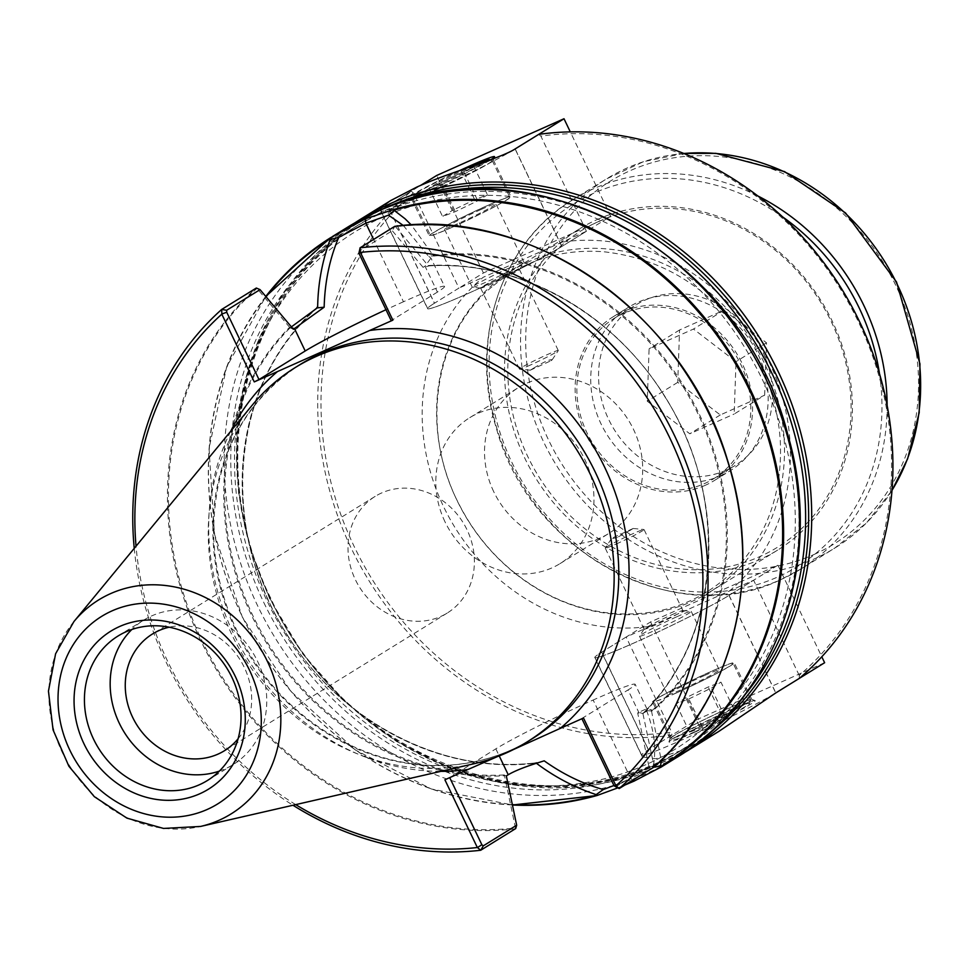 <?xml version="1.0" encoding="UTF-8"?>
<svg xmlns="http://www.w3.org/2000/svg" width="969" height="969" viewBox="0 0 969 969"><rect width="100%" height="100%" fill="white"/><g stroke="black" fill="none" stroke-linecap="round" stroke-linejoin="round"><path stroke-width="0.73" stroke-dasharray="4.84 3.63" d="M263.798 602.512A308.239 274.372 -121.7 0 0 676.919 752.852A308.239 274.372 -121.7 0 0 748.298 346.405A308.239 274.372 -121.7 0 0 352.849 228.418A308.239 274.372 -121.7 0 0 263.798 602.512M383.651 216.717A304.193 270.775 -121.7 0 0 365.907 723.213A304.193 270.775 -121.7 0 0 795.113 531.993A304.193 270.775 -121.7 0 0 383.651 216.717M726.253 470.159A94.356 83.988 58.3 0 1 611.245 424.458A94.356 83.988 58.3 0 1 635.943 304.908A94.356 83.988 58.3 0 1 756.995 341.027A94.356 83.988 58.3 0 1 735.144 465.459A94.356 83.988 58.3 0 1 726.253 470.159M623.128 313.629A94.356 83.988 -121.7 0 0 614.237 318.329A94.356 83.988 -121.7 0 0 589.552 437.867A94.356 83.988 -121.7 0 0 704.548 483.567A94.356 83.988 -121.7 0 0 713.438 478.868A94.356 83.988 -121.7 0 0 738.136 359.329A94.356 83.988 -121.7 0 0 623.128 313.629M764.662 395.182L766.503 342.808L723.952 310.213L679.572 329.981L677.743 382.355L720.294 414.95L764.662 395.182L734.187 414.017L736.016 361.643L693.477 329.048L649.097 348.816L647.256 401.19L689.807 433.785L734.187 414.017M720.294 414.95L689.807 433.785M677.743 382.355L647.256 401.19M679.572 329.981L649.097 348.816M723.952 310.213L693.477 329.048M766.503 342.808L736.016 361.643M387.697 205.731L411.256 191.172L413.351 192.916L458.943 288.084L434.415 303.249L387.697 205.731L379.981 209.268L391.064 200.377M413.351 192.916A309.499 275.499 -121.7 0 0 354.169 546.492A309.499 275.499 -121.7 0 0 671.735 732.213L671.88 735.156A312.018 277.74 58.3 0 1 351.141 548.006A312.018 277.74 58.3 0 1 411.256 191.172M671.88 735.156L648.322 749.715L601.604 652.198L626.131 637.033L671.735 732.213M719.107 731.22L686.04 749.037L655.856 758.715L642.399 756.983L648.322 749.715M599.108 221.271A186.205 165.747 -121.7 0 0 588.256 531.315A186.205 165.747 -121.7 0 0 850.976 414.26A186.205 165.747 -121.7 0 0 599.108 221.271M597.049 219.612A188.725 167.988 58.3 0 1 827.054 311.013A188.725 167.988 58.3 0 1 777.671 550.089A188.725 167.988 58.3 0 1 535.566 477.862A188.725 167.988 58.3 0 1 579.268 229.011A188.725 167.988 58.3 0 1 597.049 219.612M720.972 475.622A96.246 85.672 -121.7 0 0 730.045 470.825A96.246 85.672 -121.7 0 0 752.332 343.91A96.246 85.672 -121.7 0 0 628.857 307.076A96.246 85.672 -121.7 0 0 603.675 429.013A96.246 85.672 -121.7 0 0 720.972 475.622M529.135 261.582A188.725 167.988 -121.7 0 0 511.353 270.981A188.725 167.988 -121.7 0 0 494.251 283.299A188.725 167.988 -121.7 0 0 474.156 529.716A188.725 167.988 -121.7 0 0 709.756 592.059A188.725 167.988 -121.7 0 0 759.139 352.982A188.725 167.988 -121.7 0 0 529.135 261.582M799.377 678.348L799.231 675.405A309.499 275.499 -121.7 0 0 858.413 321.829A309.499 275.499 -121.7 0 0 540.847 136.108L538.74 134.376M799.231 675.405L753.628 580.225L729.1 595.39A78.259 4.264 154.4 0 1 650.696 635.41A78.259 4.264 154.4 0 1 594.772 657.6A78.259 4.264 154.4 0 1 601.604 652.198M693.429 729.887A45.289 2.471 -25.6 0 0 751.835 699.473A45.289 2.471 -25.6 0 0 751.714 699.376A45.289 2.471 -25.6 0 0 709.926 716.818A45.289 2.471 -25.6 0 0 670.136 738.463A45.289 2.471 -25.6 0 0 670.136 738.608A45.289 2.471 -25.6 0 0 693.429 729.887M693.538 732.758A47.808 2.604 154.4 0 1 668.961 741.806A47.808 2.604 154.4 0 1 710.943 718.962A47.808 2.604 154.4 0 1 755.057 700.551A47.808 2.604 154.4 0 1 736.549 711.997A47.808 2.604 154.4 0 1 693.538 732.758M675.853 693.21A45.289 2.471 -25.6 0 0 734.26 662.796A45.289 2.471 -25.6 0 0 692.351 680.141A45.289 2.471 -25.6 0 0 652.561 701.931A45.289 2.471 -25.6 0 0 675.853 693.21M824.631 662.723L697.341 719.434L648.431 749.667A78.126 4.251 -25.6 0 0 641.611 755.069A78.126 4.251 -25.6 0 0 697.45 732.903A78.126 4.251 -25.6 0 0 775.721 692.956L799.449 678.288M693.913 729.596A44.029 2.398 154.4 0 1 671.384 738.16A44.029 2.398 154.4 0 1 671.275 738.063A44.029 2.398 154.4 0 1 709.95 716.878A44.029 2.398 154.4 0 1 750.696 700.018A44.029 2.398 154.4 0 1 750.696 700.163A44.029 2.398 154.4 0 1 693.913 729.596M695.972 731.256A41.522 2.265 -25.6 0 0 749.509 703.506A41.522 2.265 -25.6 0 0 711.089 719.264A41.522 2.265 -25.6 0 0 674.739 739.335A41.522 2.265 -25.6 0 0 695.972 731.256M676.338 692.908A44.029 2.398 154.4 0 1 653.7 701.386A44.029 2.398 154.4 0 1 692.375 680.202A44.029 2.398 154.4 0 1 733.121 663.341A44.029 2.398 154.4 0 1 676.338 692.908M734.526 710.471L721.748 715.328L699.291 726.169L689.613 732.152L702.392 727.295L724.848 716.454L734.526 710.471L720.96 682.14L708.182 687.009L685.725 697.837L676.047 703.821L688.826 698.964L711.27 688.123L720.96 682.14M434.972 190.445A45.289 2.471 154.4 0 1 411.801 199.263A45.289 2.471 154.4 0 1 411.68 199.166A45.289 2.471 154.4 0 1 451.457 177.375A45.289 2.471 154.4 0 1 493.378 160.03A45.289 2.471 154.4 0 1 493.366 160.176A45.289 2.471 154.4 0 1 434.972 190.445M459.912 170.459A47.808 2.604 -25.6 0 0 408.446 198.088A47.808 2.604 -25.6 0 0 432.913 188.785A47.808 2.604 -25.6 0 0 490.944 159.631M452.547 227.121A45.289 2.471 154.4 0 1 429.255 235.842A45.289 2.471 154.4 0 1 469.032 214.052A45.289 2.471 154.4 0 1 510.942 196.707A45.289 2.471 154.4 0 1 452.547 227.121M514.054 149.601A78.126 4.251 154.4 0 1 435.687 189.452A78.126 4.251 154.4 0 1 380.974 211.085A78.126 4.251 154.4 0 1 387.794 205.682L420.498 185.479M435.456 190.142A44.029 2.398 -25.6 0 0 492.24 160.563A44.029 2.398 -25.6 0 0 492.119 160.479A44.029 2.398 -25.6 0 0 451.493 177.436A44.029 2.398 -25.6 0 0 412.818 198.475A44.029 2.398 -25.6 0 0 412.818 198.621A44.029 2.398 -25.6 0 0 435.456 190.142M487.262 160.963A41.522 2.265 154.4 0 1 435.347 187.271A41.522 2.265 154.4 0 1 414.005 195.132A41.522 2.265 154.4 0 1 463.4 169.248M453.032 226.819A44.029 2.398 -25.6 0 0 509.815 197.252A44.029 2.398 -25.6 0 0 469.069 214.113A44.029 2.398 -25.6 0 0 430.393 235.297A44.029 2.398 -25.6 0 0 453.032 226.819M438.666 182.184L461.123 171.343L473.889 166.486L464.212 172.47L441.755 183.311L428.988 188.168L438.666 182.184L452.232 210.515L474.689 199.675L487.468 194.817L477.79 200.801L455.333 211.63L442.554 216.487L452.232 210.515M721.748 715.328L708.182 687.009M724.848 716.454L711.27 688.123M702.392 727.295L688.826 698.964M689.613 732.152L676.047 703.821M699.291 726.169L685.725 697.837M650.381 626.228L626.24 636.984L650.623 621.916L777.913 565.206L753.531 580.274L650.381 626.228A199.723 177.787 -121.7 0 1 443.584 506.654A199.723 177.787 -121.7 0 1 483.192 277.291L586.342 231.325L610.724 216.257L483.434 272.967L459.052 288.047L483.192 277.291M650.623 621.916L697.341 719.434M777.913 565.206L821.797 656.788M626.131 637.033L601.701 652.149A78.126 4.251 -25.6 0 0 594.893 657.551A78.126 4.251 -25.6 0 0 650.72 635.385A78.126 4.251 -25.6 0 0 728.991 595.438L753.628 580.225M729.378 591.029A199.723 177.787 -121.7 0 0 768.986 361.667A199.723 177.787 -121.7 0 0 562.202 242.08M458.943 288.084L434.512 303.2L387.794 205.682M461.123 171.343L474.689 199.675M428.988 188.168L442.554 216.487M441.755 183.311L455.333 211.63M464.212 172.47L477.79 200.801M473.889 166.486L487.468 194.817M610.724 216.257L570.293 131.881M483.434 272.967L436.716 175.462M434.415 303.249A78.259 4.264 -25.6 0 0 427.583 308.663A78.259 4.264 -25.6 0 0 483.507 286.461A78.259 4.264 -25.6 0 0 561.911 246.441L586.342 231.325L561.802 246.489A78.126 4.251 154.4 0 1 483.531 286.436A78.126 4.251 154.4 0 1 427.704 308.602A78.126 4.251 154.4 0 1 434.512 303.2M586.439 231.288L540.847 136.108M705.359 485.263A96.246 85.672 58.3 0 1 588.062 438.654A96.246 85.672 58.3 0 1 613.244 316.718A96.246 85.672 58.3 0 1 736.719 353.564A96.246 85.672 58.3 0 1 714.432 480.467A96.246 85.672 58.3 0 1 705.359 485.263M219.345 771.106A84.945 75.618 -121.7 0 0 233.117 764.614A84.945 75.618 -121.7 0 0 255.344 656.994A84.945 75.618 -121.7 0 0 151.806 615.86A84.945 75.618 -121.7 0 0 143.8 620.087A84.945 75.618 -121.7 0 0 131.845 629.499M497.073 756.741L513.606 749.461M295.727 804.621A308.13 274.275 58.3 0 1 136.035 546.201M252.085 405.345A220.169 195.98 -121.7 0 0 244.479 657.733A220.169 195.98 -121.7 0 0 473.611 763.838M238.095 738.778A68.569 61.035 -121.7 0 0 240.385 660.264A68.569 61.035 -121.7 0 0 169.139 627.197M381.616 492.967A68.569 61.035 -121.7 0 0 375.16 496.382A68.569 61.035 -121.7 0 0 359.281 586.802A68.569 61.035 -121.7 0 0 447.242 613.038A68.569 61.035 -121.7 0 0 465.181 526.179A68.569 61.035 -121.7 0 0 381.616 492.967M653.821 767.169L654.039 766.249A311.424 277.207 -121.7 0 0 709.199 414.308A311.424 277.207 -121.7 0 0 395.522 226.685L394.868 226.371L392.263 230.731L358.845 251.371M395.522 226.685L428.128 265.542A263.156 234.244 58.3 0 1 680.674 425.149A263.156 234.244 58.3 0 1 643.016 714.056L643.573 712.772L642.701 713.511L638.753 712.3L646.626 708.787L646.565 710.556L652.476 711.161A263.156 234.244 -121.7 0 0 698.891 413.315A263.156 234.244 -121.7 0 0 433.143 255.332L411.316 224.953M429.17 265.894C518.427 259.946 613.971 313.023 665.037 397.036C730.335 498.454 720.742 637.832 643.477 712.869L643.573 712.772A262.526 233.686 -121.7 0 0 680.589 425.112A262.526 233.686 -121.7 0 0 429.449 265.845L423.102 267.371L392.263 230.731M316.996 307.367A263.156 234.244 -121.7 0 0 270.593 605.225A263.156 234.244 -121.7 0 0 536.341 763.209L536.451 763.281M449.713 777.622L495.837 748.843A81.735 4.445 154.4 0 1 593.149 700.03L630.771 778.555L653.724 767.23M613.934 785.532L630.771 778.555L632.757 780.178M651.495 710.931L661.246 760.29M433.143 255.332L434.403 256.022L428.201 255.913L430.975 258.093L444.553 286.424A81.735 4.445 -25.6 0 0 403.467 301.747L373.61 239.416M434.403 256.022A262.526 233.686 58.3 0 1 698.31 414.526A262.526 233.686 58.3 0 1 651.737 710.871L652.488 711.161M536.341 763.209L534.234 763.039L544.19 760.835M316.972 308.13C231.676 380.962 217.746 527.596 286.243 633.254C339.78 721.299 442.191 774.703 534.718 762.954L534.234 763.039A262.526 233.686 58.3 0 1 270.339 604.535A262.526 233.686 58.3 0 1 316.899 308.19M444.553 286.424A81.735 4.445 -25.6 0 1 437.419 292.081L425.016 266.184L430.975 258.093M425.016 266.184L423.102 267.371M642.944 713.366C649.242 709.599 652.173 708.763 651.737 710.871L651.253 709.768L646.626 708.787M506.327 775.927L504.025 774.946L504.486 775.781A263.156 234.244 58.3 0 1 251.94 616.163A263.156 234.244 58.3 0 1 289.598 327.268L289.888 328.019L292.42 328.103M291.39 326.88L290.3 327.57M256.676 287.938L256.967 288.423A311.424 277.207 -121.7 0 0 201.818 640.364A311.424 277.207 -121.7 0 0 515.484 827.986L515.702 828.568M134.243 548.369A312.054 277.776 -121.7 0 0 292.977 805.251M515.484 827.986L504.486 775.781M293.425 329.303L290.058 327.716M289.598 327.268L256.967 288.423M403.322 225.498L428.201 255.913M403.467 301.747A81.735 4.445 -25.6 0 0 385.965 309.717M643.016 714.056L654.039 766.249M444.892 779.779L449.616 777.417M581.921 718.719L583.495 718.017M615.46 786.973L648.879 766.322L653.893 767M648.879 766.322L637.675 712.954L642.701 713.511M637.675 712.954L638.753 712.3L628.045 689.94A81.735 4.445 154.4 0 0 635.167 684.296A81.735 4.445 154.4 0 0 593.149 700.03M646.565 710.556C654.39 730.699 656.57 749.631 653.082 767.375M617.677 787.918L624.932 785.023M437.419 292.081L391.197 320.642M581.824 718.501L628.045 689.94M551.058 360.71L552.16 359.826C550.004 359.148 543.875 361.897 533.762 368.05L530.37 370.158L551.058 360.71M530.527 364.974A21.512 1.175 154.4 0 1 519.602 369.165A21.512 1.175 154.4 0 1 519.469 369.116A21.512 1.175 154.4 0 1 538.364 358.76A21.512 1.175 154.4 0 1 558.277 350.524A21.512 1.175 154.4 0 1 558.241 350.657A21.512 1.175 154.4 0 1 530.527 364.974M508.362 273.573A21.512 1.175 154.4 0 1 519.42 269.43A21.512 1.175 154.4 0 1 519.384 269.564A21.512 1.175 154.4 0 1 491.683 283.881A21.512 1.175 154.4 0 1 480.745 288.084A21.512 1.175 154.4 0 1 480.624 288.023A21.512 1.175 154.4 0 1 508.362 273.573M509.282 267.977A28.682 1.563 154.4 0 1 524.035 262.454A28.682 1.563 154.4 0 1 523.987 262.635A28.682 1.563 154.4 0 1 498.841 276.25A28.682 1.563 154.4 0 1 472.46 287.321A28.682 1.563 154.4 0 1 472.291 287.236A28.682 1.563 154.4 0 1 509.282 267.977M481.218 209.401A28.682 1.563 154.4 0 1 495.971 203.878A28.682 1.563 154.4 0 1 470.777 217.686A28.682 1.563 154.4 0 1 444.226 228.672A28.682 1.563 154.4 0 1 481.218 209.401M704.536 675.49A28.682 1.563 -25.6 0 0 667.544 694.761A28.682 1.563 -25.6 0 0 694.083 683.775A28.682 1.563 -25.6 0 0 719.277 669.967A28.682 1.563 -25.6 0 0 704.536 675.49M676.471 616.926A28.682 1.563 -25.6 0 0 639.528 636.003A28.682 1.563 -25.6 0 0 639.479 636.185A28.682 1.563 -25.6 0 0 666.03 625.199A28.682 1.563 -25.6 0 0 691.224 611.403A28.682 1.563 -25.6 0 0 691.054 611.318A28.682 1.563 -25.6 0 0 676.471 616.926M671.832 614.758A21.512 1.175 154.4 0 1 682.77 610.555A21.512 1.175 154.4 0 1 682.891 610.615A21.512 1.175 154.4 0 1 655.153 625.066A21.512 1.175 154.4 0 1 644.082 629.208A21.512 1.175 154.4 0 1 644.119 629.075A21.512 1.175 154.4 0 1 671.832 614.758M616.296 543.972A21.512 1.175 -25.6 0 0 644.046 529.522A21.512 1.175 -25.6 0 0 643.913 529.474A21.512 1.175 -25.6 0 0 624.133 537.771A21.512 1.175 -25.6 0 0 605.274 547.982A21.512 1.175 -25.6 0 0 605.237 548.115A21.512 1.175 -25.6 0 0 616.296 543.972M617.374 537.432L611.342 538.812L612.456 537.928L633.145 528.48L617.374 537.432M444.989 521.782A85.805 76.381 58.3 0 1 469.783 417.651A85.805 76.381 58.3 0 1 579.862 450.488A85.805 76.381 58.3 0 1 559.997 563.631A85.805 76.381 58.3 0 1 444.989 521.782M493.718 491.671A85.805 76.381 58.3 0 1 518.512 387.539A85.805 76.381 58.3 0 1 526.591 383.264A85.805 76.381 58.3 0 1 631.17 424.822A85.805 76.381 58.3 0 1 608.714 533.519A85.805 76.381 58.3 0 1 493.718 491.671M879.477 373.646A213.095 189.682 58.3 0 1 777.477 577.076A213.095 189.682 58.3 0 1 489.127 360.65A213.095 189.682 58.3 0 1 782.613 216.899M757.71 195.895A217.032 193.182 -121.7 0 0 572.982 199.614A217.032 193.182 -121.7 0 0 516.198 474.568A217.032 193.182 -121.7 0 0 780.699 579.68A217.032 193.182 -121.7 0 0 801.157 568.864A217.032 193.182 -121.7 0 0 887.119 405.321M892.001 490.338A217.032 193.182 58.3 0 1 834.684 548.139A217.032 193.182 58.3 0 1 814.239 558.956A217.032 193.182 58.3 0 1 549.726 453.843A217.032 193.182 58.3 0 1 606.509 178.902A217.032 193.182 58.3 0 1 683.86 153.502M814.057 554.474A213.095 189.682 -121.7 0 0 826.484 199.65A213.095 189.682 -121.7 0 0 525.816 333.615A213.095 189.682 -121.7 0 0 814.057 554.474M387.115 207.33A310.128 276.056 -121.7 0 0 270.157 598.309A310.128 276.056 -121.7 0 0 711.113 731.643M744.095 695.875A308.239 274.372 58.3 0 1 683.52 748.783A308.239 274.372 58.3 0 1 270.387 598.43A308.239 274.372 58.3 0 1 359.451 224.348A308.239 274.372 58.3 0 1 433.858 193.836M360.068 219.527A312.018 277.74 -121.7 0 0 269.927 598.2A312.018 277.74 -121.7 0 0 688.111 750.381M729.1 595.39L775.818 692.908M601.701 652.149L648.431 749.667M728.991 595.438L775.721 692.956M561.802 246.489L515.096 148.984M515.193 148.923L561.911 246.441M230.67 431.326A228.042 202.981 -121.7 0 0 246.211 656.667A228.042 202.981 -121.7 0 0 440.798 771.36M531.569 739.153A220.169 195.98 58.3 0 1 463.388 763.742A220.169 195.98 58.3 0 1 230.658 618.634A220.169 195.98 58.3 0 1 300.087 364.55C242.274 402.813 213.446 459.827 213.592 535.578C215.687 587.82 233.25 635.252 266.293 677.888C314.804 740.328 393.814 774.352 463.969 763.524C488.4 759.975 510.929 751.847 531.569 739.153M73.923 621.577A125.825 112.004 -121.7 0 0 69.586 765.813A125.825 112.004 -121.7 0 0 200.522 826.448M512.371 804.645A311.424 277.207 58.3 0 1 242.565 617.096A311.424 277.207 58.3 0 1 266.1 296.793M265.797 296.441A312.054 277.776 -121.7 0 0 242.492 617.083A312.054 277.776 -121.7 0 0 512.444 804.973L431.302 788.972L355.332 749.97L290.639 691.139L242.383 617.18L214.44 534.04L209.038 448.344L226.625 366.972L265.785 296.429M289.888 328.019A262.526 233.686 -121.7 0 0 252.873 615.678A262.526 233.686 -121.7 0 0 504.025 774.946M515.447 828.822A312.054 277.776 58.3 0 1 200.886 640.848A312.054 277.776 58.3 0 1 256.337 288.023M675.877 757.988A312.054 277.776 58.3 0 1 275.547 638.547A312.054 277.776 58.3 0 1 347.798 227.061M495.837 748.843L499.217 755.905M713.438 478.868L735.144 465.459M614.237 318.329L635.943 304.908M683.69 153.429L643.404 161.714L606.509 178.902L572.982 199.614C501.239 242.262 468.621 340.337 496.503 428.613C529.813 552.705 676.192 630.795 780.602 579.728L801.157 568.864L834.684 548.139L866.552 522.836L891.989 490.52M352.849 228.418L359.451 224.348C243.498 292.178 202.751 462.879 270.739 598.164C343.401 760.992 551.749 836.671 683.52 748.783L676.919 752.852M354.581 223.015L315.93 254.253L283.905 292.832L259.522 337.503L243.558 386.837L236.509 439.296L238.592 493.185L249.736 546.807L269.576 598.467L302.909 654.111L345.8 702.44L396.406 741.382L452.535 769.241L511.777 784.805L571.565 787.397L629.317 776.884L682.527 753.725M579.268 229.011L511.353 270.981M777.671 550.089L709.756 592.059M670.136 738.463L668.961 741.806M751.714 699.376L755.057 700.551M751.835 699.473L734.26 662.796M670.136 738.608L652.561 701.931M749.509 703.506L750.696 700.163M674.739 739.335L671.384 738.16M750.696 700.018L733.121 663.341M671.275 738.063L653.7 701.386M493.366 160.176L494.553 156.833M411.801 199.263L408.446 198.088M411.68 199.166L429.255 235.842M493.378 160.03L510.942 196.707M414.005 195.132L412.818 198.475M490.338 159.849L492.119 160.479M412.818 198.621L430.393 235.297M492.24 160.563L509.815 197.252M594.893 657.551L641.611 755.069M642.399 756.995L594.772 657.6M493.572 285.528C524.847 260.092 561.39 248.815 603.202 251.71C663.208 258.226 711.5 288.641 748.092 342.965C767.291 373.392 778.01 406.023 780.287 440.847C782.528 490.217 768.611 531.86 738.511 565.799C705.711 600.429 664.746 616.393 615.581 613.692C580.37 610.906 547.715 598.079 517.603 575.198C492.797 555.952 473.175 532.09 458.737 503.638C419.262 428.08 434.911 332.343 493.572 285.528M427.704 308.602L380.974 211.085M379.969 209.28L427.583 308.663M714.432 480.467L730.045 470.825M613.244 316.718L628.857 307.076M143.8 620.087L118.073 635.991M233.117 764.614L207.39 780.517M375.16 496.382L152.412 634.029M447.242 613.038L224.505 750.684M647.038 709.054L635.167 684.296M530.54 370.037L533.762 368.05M552.16 359.826L558.241 350.657M530.37 370.158L519.602 369.165M480.624 288.023L519.469 369.116M519.42 269.43L558.277 350.524M519.384 269.564L523.987 262.635M480.745 288.084L472.46 287.321M524.035 262.454L495.971 203.878M472.291 287.236L444.226 228.672M639.479 636.185L667.544 694.761M691.224 611.403L719.277 669.967M644.119 629.075L639.528 636.003M682.77 610.555L691.054 611.318M682.891 610.615L644.046 529.522M644.082 629.208L605.237 548.115M611.342 538.812L605.274 547.982M633.145 528.48L643.913 529.474M629.753 530.588L632.963 528.589M559.997 563.631L608.714 533.519M469.783 417.651L518.512 387.539"/><path stroke-width="1.45" d="M391.064 200.377L416.803 187.09C450.464 171.828 499.798 158.819 515.193 148.923L538.74 134.376A312.018 277.74 58.3 0 1 859.479 321.514A312.018 277.74 58.3 0 1 799.377 678.348L775.818 692.908L719.107 731.22L688.111 750.381A312.018 277.74 -121.7 0 0 778.264 371.708A312.018 277.74 -121.7 0 0 389.477 203.987A312.018 277.74 -121.7 0 0 360.068 219.527L354.581 223.015M799.449 678.288L824.631 662.723L821.797 656.788M490.944 159.631A47.808 2.604 -25.6 0 0 494.553 156.833A47.808 2.604 -25.6 0 0 459.912 170.459M420.498 185.479L436.716 175.462L564.006 118.739L515.084 148.972A78.126 4.251 154.4 0 1 514.054 149.601M463.4 169.248A41.522 2.265 154.4 0 1 488.776 159.304A41.522 2.265 154.4 0 1 487.262 160.963M570.293 131.881L564.006 118.739M126.079 631.752A84.945 75.618 58.3 0 1 229.617 672.898A84.945 75.618 58.3 0 1 207.39 780.517A84.945 75.618 58.3 0 1 98.402 748.007A84.945 75.618 58.3 0 1 118.073 635.991A84.945 75.618 58.3 0 1 126.079 631.752M119.587 626.519A92.879 82.668 -121.7 0 0 114.172 781.159A92.879 82.668 -121.7 0 0 245.218 722.777A92.879 82.668 -121.7 0 0 119.587 626.519M131.845 629.499A84.945 75.618 -121.7 0 0 124.141 732.104A84.945 75.618 -121.7 0 0 219.345 771.106M513.606 749.461L560.252 728.385A228.042 202.981 -121.7 0 0 604.644 467.203A228.042 202.981 -121.7 0 0 369.625 330.514L277.509 371.551A228.042 202.981 -121.7 0 0 230.67 431.326M440.798 771.36A228.042 202.981 -121.7 0 0 468.136 769.422L497.073 756.741M369.625 330.514L392.869 320.158L360.42 252.412A308.13 274.275 58.3 0 1 669.882 438.133A308.13 274.275 58.3 0 1 615.957 785.762L583.495 718.017L560.252 728.385M136.035 546.201A308.13 274.275 58.3 0 1 221.804 314.174L254.266 381.907L277.509 371.551M468.136 769.422L444.892 779.779L477.342 847.524A308.13 274.275 58.3 0 1 295.727 804.621M200.522 826.448L473.611 763.838A220.169 195.98 -121.7 0 0 526.942 742.012A220.169 195.98 -121.7 0 0 584.549 463.085A220.169 195.98 -121.7 0 0 316.209 356.447A220.169 195.98 -121.7 0 0 295.46 367.421A220.169 195.98 -121.7 0 0 252.085 405.345L73.923 621.577L55.596 653.772L48.45 691.127L53.065 729.887L68.884 766.249L94.32 796.663L126.927 818.127L163.531 828.434L200.522 826.448A125.825 112.004 -121.7 0 0 271.695 671.323A125.825 112.004 -121.7 0 0 110.575 593.634A125.825 112.004 -121.7 0 0 73.923 621.577M169.139 627.197A68.569 61.035 -121.7 0 0 158.88 630.613A68.569 61.035 -121.7 0 0 152.412 634.029A68.569 61.035 -121.7 0 0 134.473 720.888A68.569 61.035 -121.7 0 0 218.049 754.1A68.569 61.035 -121.7 0 0 224.505 750.684A68.569 61.035 -121.7 0 0 238.095 738.778M394.783 226.346C532.72 207.136 684.938 314.235 727.574 460.408C763.935 572.57 733.933 697.523 653.857 767.145L619.203 788.548A312.054 277.776 -121.7 0 0 674.606 435.771A312.054 277.776 -121.7 0 0 360.117 247.798L394.722 226.371A312.054 277.776 58.3 0 1 709.284 414.344A312.054 277.776 58.3 0 1 653.821 767.169L653.893 767M360.42 252.412L358.954 253.333L360.08 247.773M613.934 785.532L603.299 789.541L596.177 794.616L596.032 795.283L597.328 795.416L596.032 795.283A311.424 277.207 58.3 0 1 512.371 804.645M266.1 296.793A311.424 277.207 58.3 0 1 329.557 239.089L330.235 237.926A312.054 277.776 -121.7 0 0 265.797 296.441L330.235 237.926L365.192 218.933L365.834 223.209L388.521 215.179L395.061 209.91A311.424 277.207 58.3 0 1 749.243 389.574A311.424 277.207 58.3 0 1 661.536 766.091L661.694 766.745A312.054 277.776 -121.7 0 0 750.176 389.078A312.054 277.776 -121.7 0 0 394.601 209.243L395.061 209.91M329.557 239.089L330.199 239.44C322.168 260.988 317.989 283.711 317.638 307.609L316.899 308.19L316.996 307.367M260.055 289.634L256.337 288.023L221.695 309.438L221.853 314.041L226.734 312.236L226.637 310.286L260.055 289.634L293.425 329.303L324.155 307.209C324.833 281.822 329.702 258.529 338.75 237.344L330.199 239.44M338.75 237.357L365.834 223.209L373.61 239.416M536.341 763.209C554.728 777.053 574.69 787.531 596.214 794.628M661.536 766.091L660.604 765.922L661.246 760.29M653.07 767.375L660.604 765.922M632.757 780.178L633.968 781.171L661.694 766.745M411.316 224.953L405.066 218.776L394.625 210.733M603.312 789.553C582.684 783.788 562.977 774.219 544.19 760.835L539.794 762.215C525.331 766.673 514.818 770.852 508.24 774.74L506.327 775.927L516.671 825.225L515.702 828.568L480.697 850.261A312.054 277.776 -121.7 0 1 292.977 805.251M316.887 308.19L291.39 326.88M221.61 309.499A312.054 277.776 -121.7 0 0 134.243 548.369M516.671 825.225L483.252 845.876L480.806 850.225M226.637 310.286L221.695 309.438M324.155 307.209L317.626 307.839M394.601 209.243L365.701 218.715M388.533 215.166L403.322 225.498M226.734 312.236L258.989 379.545L254.266 381.907M385.965 309.717A81.735 4.445 -25.6 0 0 305.211 350.984L258.989 379.545M360.347 252.328L360.117 247.798M358.954 253.333L391.197 320.642L392.869 320.158M619.203 788.548L615.957 785.762M483.252 845.876L481.859 844.714L477.475 847.572L480.697 850.261M481.859 844.714L449.713 777.622M615.969 785.859L614.067 785.811L619.191 788.572M581.921 718.719L614.067 785.811M597.328 795.416L617.677 787.918M624.932 785.023L633.968 781.171M782.613 216.899A213.095 189.682 58.3 0 1 879.477 373.646M887.119 405.321A217.032 193.182 -121.7 0 0 757.71 195.895M683.86 153.502A217.032 193.182 58.3 0 1 884.939 261.969A217.032 193.182 58.3 0 1 892.001 490.338M711.113 731.643A310.128 276.056 -121.7 0 0 757.625 340.64A310.128 276.056 -121.7 0 0 387.115 207.33M433.858 193.836A308.239 274.372 58.3 0 1 754.899 342.323A308.239 274.372 58.3 0 1 744.095 695.875M112.089 610.858A110.272 98.148 58.3 0 1 261.23 725.139A110.272 98.148 58.3 0 1 105.657 794.459A110.272 98.148 58.3 0 1 112.089 610.858M295.46 367.421L300.087 364.55A220.169 195.98 58.3 0 1 320.836 353.588A220.169 195.98 58.3 0 1 589.176 460.214A220.169 195.98 58.3 0 1 531.569 739.153L526.942 742.012M597.025 795.513L512.444 805.009A312.054 277.776 -121.7 0 0 596.759 795.573M292.42 328.103L294.503 328.636L305.211 350.984M332.367 236.593L347.798 227.061A312.054 277.776 58.3 0 1 377.207 211.521A312.054 277.776 58.3 0 1 757.528 362.648A312.054 277.776 58.3 0 1 675.877 757.988L660.446 767.521M499.217 755.905L508.24 774.74M683.69 153.429L715.921 153.344L784.587 171.622L845.525 212.938L896.531 282.015L919.956 363.896L919.193 412.661L907.638 458.773L891.989 490.52M682.527 753.725L688.111 750.381M391.064 200.365L360.068 219.527M488.776 159.304L490.338 159.849M347.798 227.061L377.401 211.412C529.752 136.786 743.041 253.442 787.845 434.802C824.728 560.118 777.392 697.535 675.877 757.988"/></g></svg>
